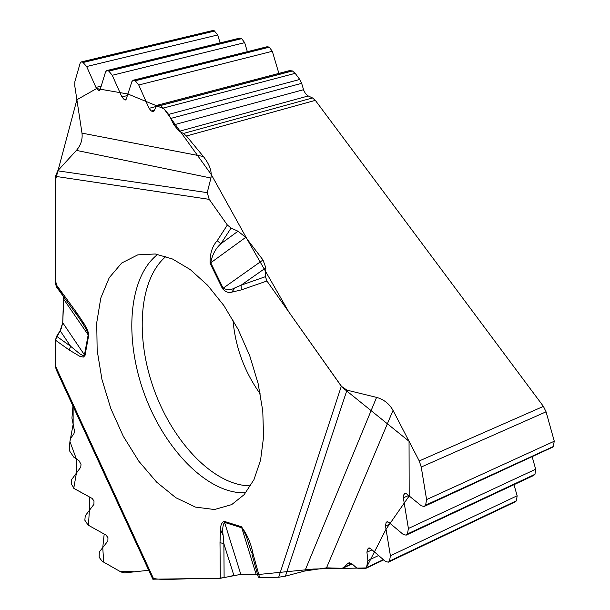<?xml version="1.0" encoding="UTF-8"?>
<svg xmlns="http://www.w3.org/2000/svg" width="610" height="610" viewBox="0 0 610 610"><rect width="100%" height="100%" fill="white"/><g stroke="black" fill="none" stroke-linecap="round" stroke-linejoin="round"><path stroke-width="0.91" d="M72.964 406.016L71.934 418.102L74.542 431.331L73.947 433.649L71.004 437.896L69.982 440.916L69.41 447.61L69.86 451.415L73.932 457.309L78.903 460.542L81.008 464.332L80.764 467.153L71.644 479.574L71.271 484.05L74.466 488.755L92.087 498.4L94.001 500.94L93.917 504.363L85.24 515.816L84.851 520.246L88.084 525.073L106.041 535.1L107.962 537.662L107.863 541.047L99.3 552.019L99.155 557.265L102.137 561.253L120.978 571.982L124.692 572.881L148.718 570.274M63.539 296.628L62.738 322.743L60.138 330.681L56.623 336.285L55.426 340.151L55.419 365.924L56.227 369.721M76.41 150.395C80.848 145.218 82.708 139.469 81.992 133.125L203.366 156.503C209.619 164.441 212.135 171.616 210.923 178.028L76.41 150.395L57.698 170.823L55.495 176.351L55.449 283.604L56.532 287.035M220.111 42.906L217.732 34.961L214.202 30.729L82.693 62.144L81.321 61.907L80.131 63.257L74.9 81.488L74.778 85.934L81.992 133.125M326.525 567.841L304.855 570.99L376.576 397.384C383.812 399.42 389.294 403.751 393.031 410.393L326.525 567.841L342.027 568.284L351.779 563.663M251.892 554.01L258.297 577.151L259.624 577.578L278.694 577.228L285.419 576.16L304.855 570.99M152.828 579.187L220.286 578.295L240.805 574.376L257.588 574.574C251.114 574.086 243.298 574.33 234.126 575.321C216.222 580.156 210.29 577.868 199.539 578.669C184.151 578.394 162.481 580.56 153.43 578.417M82.693 62.144L86.65 66.528L95.968 87.421L98.5 90.242L99.422 90.394L100.17 89.563L105.545 71.919L106.773 70.569L108.839 71.118L112.263 75.274L121.886 96.952L124.478 99.819L125.447 99.979L126.217 99.148L131.905 81.595L133.163 80.238L135.252 80.764L138.744 84.996L149.061 108.344L151.25 110.989L153.316 111.691L154.01 111.073L156.152 106.597L157.845 105.088L160.453 105.568L163.388 108.061L168.627 114.405L173.873 124.829L179.233 131.302L183.465 133.46L312.518 97.951L315.332 100.36L543.411 406.382L546.072 411.819L421.236 467.039L426.588 499.575L425.612 505.156L424.232 506.43L421.342 505.827L406.611 493.871L404.834 493.49L403.95 494.321L403.355 497.836L408.403 528.489L407.457 533.941L406.161 535.145L403.309 534.505L388.669 522.221L386.915 521.824L386.084 522.602L385.512 526.041L390.408 555.771L389.508 561.101L388.334 562.176L385.535 561.513L370.415 548.436L368.737 548.032L367.51 549.305L366.93 552.248L367.883 560.552L366.488 567.605L365.237 568.65L358.893 568.772L356.141 567.506L352.123 563.953L348.18 562.954L344.353 567.147M203.366 156.503L186.446 136L183.465 133.46M376.576 397.384L346.96 390.148L341.318 386.252L266.936 281.012L265.457 276.665L265.846 267.813L263.002 259.982L245.738 237.343L237.984 231.228L231.076 228.041L227.347 225.014L209.222 199.363L207.232 192.63L210.923 178.028M421.236 467.039L419.245 460.946L393.031 410.393M160.453 105.568L292.411 70.966L295.187 73.337L299.762 79.468L301.653 83.334L171.029 118.363M214.202 30.729L212.707 30.553L81.412 61.884M247.355 51.682L244.663 42.654L241.682 38.643L239.478 38.178L106.872 70.546M278.877 73.398L272.312 51.278L269.262 47.199L267.043 46.756L133.262 80.215M292.411 70.966L289.597 70.592L157.967 105.05M312.518 97.951L307.806 95.747L305.45 93.582L303.734 90.31L301.653 83.334M424.308 506.399L553.041 446.985L554.284 441.221L546.072 411.819M406.237 535.107L533.582 475.518L534.97 474.305L535.664 469.235L532.187 456.837M388.402 562.145L515.221 501.824L516.472 500.734L517.135 495.778L514.001 484.683M137.761 254.873L121.741 262.986L109.228 277.725L100.787 298.061L96.731 322.728L97.158 350.338L101.954 379.443L110.829 408.586L123.319 436.318L138.836 461.251L156.625 482.106L175.817 497.714L195.444 507.093L214.438 509.525L231.678 504.615L244.168 494.641L253.973 479.62L260.577 460.085L263.581 436.821L262.765 410.865L258.091 383.423L249.757 355.836L238.159 329.453L223.878 305.564L207.636 285.297L190.236 269.567L172.516 259.014L155.298 253.973L137.761 254.873M55.426 340.151L69.304 350.087L70.592 346.259L60.138 330.681M56.623 336.285L70.592 346.259L79.712 353.762L82.769 355.432L83.745 355.577L84.447 354.898L62.738 322.743M251.587 552.912L246.303 536.304L242.727 528.717L241.659 527.78L224.465 522.358C222.696 525.37 222.254 529.732 223.138 535.443L223.878 543.731L220.004 542.61L220.286 578.295M233.874 575.382L223.878 543.731L224.114 577.708M223.138 535.443L220.5 529.602C220.538 525.111 221.788 522.366 224.236 521.344L241.43 526.758C247.05 534.2 250.893 543.091 252.936 553.422L251.594 552.828M227.347 225.014L217.229 240.691C212.219 246.196 209.848 253.722 210.107 263.284L222.498 288.683C225.502 291.946 228.575 293.105 231.724 292.159L235.041 287.783L241.11 285.19L241.308 289.895L231.724 292.159M69.304 350.087L79.963 356.408L83.387 357.063L84.988 355.554L88.885 334.242L87.337 329.674L84.218 323.887L81.282 321.241L78.065 316.56M84.988 355.554L84.447 354.898L88.305 334.181L85.941 328.752L81.282 321.241M217.229 240.691L220.85 243.794L237.984 231.228M231.076 228.041L220.85 243.794C215.612 248.438 212.242 254.774 210.747 262.788L245.738 237.343M78.232 316.788L76.631 314.569L76.563 312.503L55.449 283.604M263.002 259.982L223.146 288.194C227.286 290.223 231.251 290.085 235.041 287.783M265.846 267.813L241.11 285.19L265.457 276.665M257.618 574.582L313.738 569.016L366.221 567.91L386.031 529.221L409.188 495.961L409.051 441.282L342.111 387.228L288.797 311.939L247.012 239.013L211.319 174.628L164.021 108.832L127.886 93.993L96.594 88.564L76.891 99.743L55.495 180.057L55.457 280.821L57.698 288.324L62.533 293.86M62.746 294.249L63.699 299.533L62.746 322.698L61.274 328.569L55.441 339.747L55.602 367.899L58.064 371.65M73.116 404.293L73.139 424.423L69.929 441.518L76.319 458.865L76.41 473.093L73.749 488.274L89.388 496.921L89.365 510.379L88.465 525.286L104.18 534.063L102.762 547.582L103.685 562.138L119.491 571.135L134.619 571.806L149.625 570.175M260.333 394.045C244.45 371.833 235.33 347.128 232.967 319.922M315.332 100.36L186.446 136M419.245 460.946L543.411 406.382M295.187 73.337L163.388 108.061M168.627 114.405L299.762 79.468M214.819 31.011L83.295 62.441M217.732 34.961L86.65 66.528M101.222 86.109L95.968 87.421M100.185 89.517L98.111 90.044M100.055 89.853L98.5 90.242M241.049 38.354L108.214 70.806M241.682 38.643L108.839 71.118M244.663 42.654L112.263 75.274M127.383 95.549L121.886 96.952M126.247 99.056L124.074 99.613M126.117 99.4L124.478 99.819M268.682 46.94L134.68 80.482M269.262 47.199L135.252 80.764M272.312 51.278L138.744 84.996M156.221 106.46L149.061 108.344M154.452 110.143L151.25 110.989M154.002 111.089L152.317 111.531M292.221 70.874L160.262 105.477M303.536 89.7L173.873 124.829M308.233 95.968L179.233 131.302M553.552 446.413L425.612 505.156M554.284 441.221L426.588 499.575M553.041 446.985L425.124 505.736M405.52 493.376L404.255 493.947M405.871 493.452L403.95 494.321M408.586 495.472L403.355 497.836M535.664 469.235L408.403 528.489M534.97 474.305L407.457 533.941M534.467 474.854L406.984 534.497M387.548 521.71L386.374 522.251M387.891 521.779L386.084 522.602M390.491 523.754L385.512 526.041M517.135 495.778L390.408 555.771M516.472 500.734L389.508 561.101M516.045 501.207L389.096 561.574M369.317 547.925L368.249 548.42M370.003 548.146L367.51 549.305M372.054 549.854L366.93 552.248M378.596 555.512L367.883 560.552M383.339 559.622L366.488 567.605M366.358 567.757L383.408 559.675M349.515 562.702L347.06 563.853M245.784 492.75C208.91 494.725 165.211 450.737 144.631 394.655C123.822 338.649 128.451 276.818 157.761 254.355M250.641 485.827C215.2 486.162 174.086 444.171 154.551 390.987C134.84 337.879 138.798 279.243 165.95 256.459M88.907 335.957L63.707 299.228M241.43 526.758L256.162 574.452M224.236 521.344L240.805 574.376M153.926 579.5L55.419 365.924M220.5 529.602L220.004 542.61M252.936 553.422L259.624 577.578M278.694 577.228L341.318 386.252M266.936 281.012L241.308 289.895M55.495 176.351L209.222 199.363M84.218 323.887L76.563 312.503M222.498 288.683L223.146 288.194L210.747 262.788L210.107 263.284M57.698 170.823L207.232 192.63M346.96 390.148L285.419 576.16M352.062 563.899L343.277 568.017M383.675 559.911L365.276 568.627M152.858 579.264L56.097 369.439M76.486 314.371L56.524 287.02"/></g></svg>

